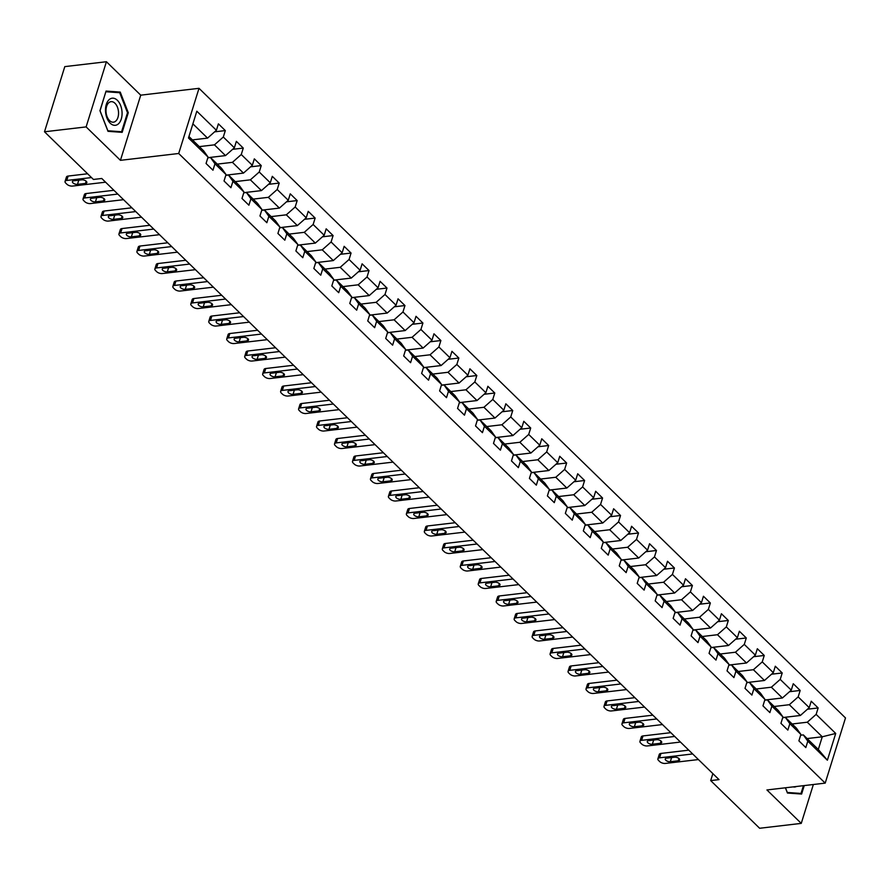 <?xml version="1.0" encoding="UTF-8"?>
<svg xmlns="http://www.w3.org/2000/svg" width="890" height="890" viewBox="0 0 890 890"><rect width="100%" height="100%" fill="white"/><g stroke="black" fill="none" stroke-linecap="round" stroke-linejoin="round"><path stroke-width="1.33" d="M106.422 61.733L86.119 126.903L120.439 160.334L140.731 95.163L106.422 61.733L64.803 66.617L44.5 131.787L93.439 179.457L101.772 178.478L719.02 779.618L710.687 780.597L759.637 828.267L801.256 823.384L813.36 784.513M140.731 95.163L199.004 88.321L845.5 717.952L825.197 783.122L178.701 153.492L199.004 88.321M188.936 136.526L203.599 150.799L208.06 157.063L206.057 163.493L212.966 170.224L214.968 163.793L226.027 174.551L224.024 180.982L230.933 187.712L232.935 181.282L243.994 192.051L241.991 198.481L248.9 205.212L250.902 198.782L261.949 209.551L259.947 215.981L266.855 222.711L268.858 216.281L279.916 227.039L277.914 233.469L284.822 240.2L286.825 233.77L297.883 244.539L295.88 250.969L302.789 257.7L304.792 251.269L315.85 262.038L313.847 268.469L320.756 275.199L322.759 268.769L333.817 279.527L331.814 285.957L338.723 292.688L340.725 286.257L351.772 297.026L349.77 303.457L356.679 310.187L358.681 303.757L369.739 314.526L367.737 320.956L374.646 327.687L376.648 321.257L387.706 332.014L385.704 338.445L392.612 345.175L394.615 338.745L405.673 349.514L403.671 355.944L410.579 362.675L412.582 356.245L423.64 367.014L421.637 373.444L428.546 380.175L430.549 373.744L441.596 384.502L439.593 390.933L446.502 397.663L448.504 391.233L459.563 402.002L457.56 408.432L464.469 415.163L466.471 408.733L477.53 419.502L475.527 425.932L482.436 432.662L484.438 426.232L495.496 436.99L493.494 443.42L500.403 450.151L502.405 443.721L513.463 454.49L511.461 460.92L518.369 467.651L520.372 461.22L531.419 471.989L529.417 478.42L536.336 485.15L538.339 478.72L549.386 489.478L547.383 495.908L554.292 502.639L556.295 496.208L567.353 506.977L565.35 513.408L572.259 520.138L574.261 513.708L585.32 524.477L583.317 530.907L590.226 537.638L592.228 531.208L603.287 541.966L601.284 548.396L608.193 555.126L610.195 548.696L621.242 559.465L619.24 565.895L626.16 572.626L628.162 566.196L639.209 576.965L637.207 583.395L644.115 590.126L646.118 583.695L657.176 594.453L655.173 600.884L662.082 607.614L664.085 601.184L675.143 611.953L673.14 618.383L680.049 625.114L682.052 618.683L693.11 629.452L691.107 635.883L698.016 642.613L700.018 636.183L711.066 646.941L709.063 653.371L715.983 660.102L717.985 653.672L729.032 664.441L727.03 670.871L733.939 677.602L735.941 671.171L746.999 681.94L744.997 688.37L751.905 695.09L753.908 688.671L764.966 699.429L762.964 705.859L769.872 712.59L771.875 706.159L782.933 716.928L780.931 723.359L787.839 730.089L789.842 723.659L800.9 734.428L798.897 740.858L805.806 747.578L807.808 741.159L827.377 760.216L835.721 733.449L822.26 736.787L807.286 722.213L792.144 723.982M208.06 157.063L188.48 137.995L196.823 111.217L216.392 130.285L218.395 123.855L225.315 130.585L214.646 131.842M835.721 733.449L816.141 714.381L818.144 707.951L811.235 701.22L809.232 707.65L798.174 696.881L800.177 690.451L793.268 683.731L791.266 690.151L780.219 679.393L782.221 672.962L775.301 666.232L773.299 672.662L762.252 661.893L764.254 655.463L757.346 648.732L755.343 655.162L744.285 644.393L746.287 637.963L739.379 631.244L737.376 637.663L726.318 626.905L728.32 620.475L721.412 613.744L719.409 620.174L708.351 609.405L710.354 602.975L703.445 596.244L701.442 602.675L690.395 591.906L692.398 585.475L685.478 578.756L683.476 585.175L672.428 574.417L674.431 567.987L667.522 561.256L665.52 567.687L654.462 556.918L656.464 550.487L649.555 543.757L647.553 550.187L636.495 539.418L638.497 532.988L631.589 526.268L629.586 532.687L618.528 521.929L620.53 515.499L613.622 508.769L611.619 515.199L600.561 504.43L602.563 498L595.655 491.269L593.652 497.699L582.605 486.93L584.608 480.5L577.699 473.78L575.697 480.211L564.638 469.442L566.641 463.011L559.732 456.281L557.73 462.711L546.671 451.942L548.674 445.512L541.765 438.781L539.763 445.211L528.705 434.442L530.707 428.012L523.798 421.293L521.796 427.723L510.738 416.954L512.74 410.524L505.832 403.793L503.829 410.223L492.782 399.454L494.784 393.024L487.876 386.293L485.873 392.724L474.815 381.955L476.818 375.524L469.909 368.805L467.906 375.235L456.848 364.466L458.851 358.036L451.942 351.305L449.94 357.736L438.881 346.966L440.884 340.536L433.975 333.806L431.973 340.236L420.914 329.467L422.917 323.037L416.008 316.317L414.006 322.747L402.959 311.978L404.961 305.548L398.053 298.818L396.05 305.248L384.992 294.479L386.994 288.049L380.086 281.318L378.083 287.748L367.025 276.979L369.027 270.549L362.119 263.829L360.116 270.26L349.058 259.491L351.06 253.06L344.152 246.33L342.149 252.76L331.091 241.991L333.094 235.561L326.185 228.83L324.183 235.26L313.135 224.491L315.138 218.072L308.229 211.342L306.227 217.772L295.168 207.003L297.171 200.573L290.262 193.842L288.26 200.272L277.202 189.503L279.204 183.073L272.296 176.342L270.293 182.773L259.235 172.004L261.237 165.585L254.329 158.854L252.326 165.284L241.268 154.515L243.27 148.085L236.362 141.354L234.359 147.785L223.312 137.016L225.315 130.585M226.027 174.551L221.554 168.288L210.507 157.53L207.815 157.841M199.304 146.616L214.457 144.847L225.504 155.605L207.871 157.686M210.507 157.53L214.968 163.793M223.312 137.016L214.457 144.847M234.359 147.785L225.504 155.605M243.994 192.051L239.521 185.787L228.474 175.018L225.782 175.341M217.271 164.116L232.423 162.336L243.471 173.105L225.826 175.174M228.474 175.018L232.935 181.282M241.268 154.515L232.423 162.336M252.326 165.284L243.471 173.105M261.949 209.551L257.488 203.287L246.43 192.518L243.749 192.83M235.238 181.616L250.379 179.836L261.438 190.605L243.793 192.674M246.43 192.518L250.902 198.782M259.235 172.004L250.379 179.836M270.293 182.773L261.438 190.605M279.916 227.039L275.455 220.776L264.397 210.018L261.704 210.329M253.205 199.104L268.346 197.335L279.404 208.093L261.76 210.173M264.397 210.018L268.858 216.281M277.202 189.503L268.346 197.335M288.26 200.272L279.404 208.093M297.883 244.539L293.422 238.275L282.364 227.506L279.671 227.829M271.161 216.604L286.313 214.824L297.371 225.593L279.727 227.662M282.364 227.506L286.825 233.77M295.168 207.003L286.313 214.824M306.227 217.772L297.371 225.593M315.85 262.038L311.378 255.775L300.33 245.006L297.638 245.317M289.128 234.103L304.28 232.323L315.338 243.092L297.694 245.162M300.33 245.006L304.792 251.269M313.135 224.491L304.28 232.323M324.183 235.26L315.338 243.092M333.817 279.527L329.345 273.263L318.297 262.506L315.605 262.817M307.095 251.592L322.247 249.823L333.294 260.581L315.65 262.661M318.297 262.506L322.759 268.769M331.091 241.991L322.247 249.823M342.149 252.76L333.294 260.581M351.772 297.026L347.311 290.763L336.253 279.994L333.572 280.317M325.061 269.091L340.203 267.312L351.261 278.081L333.617 280.15M336.253 279.994L340.725 286.257M349.058 259.491L340.203 267.312M360.116 270.26L351.261 278.081M369.739 314.526L365.278 308.263L354.22 297.494L351.539 297.805M343.028 286.591L358.169 284.811L369.228 295.58L351.583 297.649M354.22 297.494L358.681 303.757M367.025 276.979L358.169 284.811M378.083 287.748L369.228 295.58M387.706 332.014L383.245 325.751L372.187 314.993L369.495 315.305M360.995 304.08L376.136 302.311L387.195 313.069L369.55 315.149M372.187 314.993L376.648 321.257M384.992 294.479L376.136 302.311M396.05 305.248L387.195 313.069M405.673 349.514L401.201 343.251L390.154 332.482L387.462 332.804M378.951 321.579L394.103 319.799L405.161 330.568L387.517 332.637M390.154 332.482L394.615 338.745M402.959 311.978L394.103 319.799M414.006 322.747L405.161 330.568M423.64 367.014L419.168 360.75L408.121 349.981L405.428 350.293M396.918 339.079L412.07 337.299L423.117 348.068L405.473 350.137M408.121 349.981L412.582 356.245M420.914 329.467L412.07 337.299M431.973 340.236L423.117 348.068M441.596 384.502L437.135 378.239L426.076 367.481L423.395 367.793M414.885 356.567L430.026 354.799L441.084 365.556L423.44 367.637M426.076 367.481L430.549 373.744M438.881 346.966L430.026 354.799M449.94 357.736L441.084 365.556M459.563 402.002L455.101 395.739L444.043 384.97L441.362 385.292M432.851 374.067L447.993 372.287L459.051 383.056L441.407 385.125M444.043 384.97L448.504 391.233M456.848 364.466L447.993 372.287M467.906 375.235L459.051 383.056M477.53 419.502L473.068 413.238L462.01 402.469L459.318 402.781M450.818 391.567L465.959 389.787L477.018 400.556L459.374 402.625M462.01 402.469L466.471 408.733M474.815 381.955L465.959 389.787M485.873 392.724L477.018 400.556M495.496 436.99L491.035 430.727L479.977 419.969L477.285 420.28M468.774 409.055L483.926 407.286L494.985 418.044L477.34 420.113M479.977 419.969L484.438 426.232M492.782 399.454L483.926 407.286M503.829 410.223L494.985 418.044M513.463 454.49L508.991 448.226L497.944 437.457L495.252 437.78M486.741 426.555L501.893 424.775L512.94 435.544L495.296 437.613M497.944 437.457L502.405 443.721M510.738 416.954L501.893 424.775M521.796 427.723L512.94 435.544M531.419 471.989L526.958 465.726L515.9 454.957L513.219 455.268M504.708 444.054L519.849 442.274L530.907 453.043L513.263 455.113M515.9 454.957L520.372 461.22M528.705 434.442L519.849 442.274M539.763 445.211L530.907 453.043M549.386 489.478L544.925 483.214L533.866 472.457L531.185 472.768M522.675 461.543L537.816 459.774L548.874 470.532L531.23 472.601M533.866 472.457L538.339 478.72M546.671 451.942L537.816 459.774M557.73 462.711L548.874 470.532M567.353 506.977L562.892 500.714L551.833 489.945L549.141 490.268M540.642 479.043L555.783 477.263L566.841 488.032L549.197 490.101M551.833 489.945L556.295 496.208M564.638 469.442L555.783 477.263M575.697 480.211L566.841 488.032M585.32 524.477L580.859 518.214L569.8 507.445L567.108 507.756M558.597 496.542L573.75 494.762L584.808 505.531L567.164 507.6M569.8 507.445L574.261 513.708M582.605 486.93L573.75 494.762M593.652 497.699L584.808 505.531M603.287 541.966L598.814 535.702L587.767 524.944L585.075 525.256M576.564 514.031L591.716 512.262L602.764 523.02L585.119 525.089M587.767 524.944L592.228 531.208M600.561 504.43L591.716 512.262M611.619 515.199L602.764 523.02M621.242 559.465L616.781 553.202L605.723 542.433L603.042 542.755M594.531 531.53L609.672 529.75L620.731 540.519L603.086 542.589M605.723 542.433L610.195 548.696M618.528 521.929L609.672 529.75M629.586 532.687L620.731 540.519M639.209 576.965L634.748 570.701L623.69 559.932L621.009 560.244M612.498 549.03L627.639 547.25L638.697 558.019L621.053 560.088M623.69 559.932L628.162 566.196M636.495 539.418L627.639 547.25M647.553 550.187L638.697 558.019M657.176 594.453L652.715 588.19L641.657 577.432L638.964 577.744M630.465 566.518L645.606 564.75L656.664 575.507L639.02 577.577M641.657 577.432L646.118 583.695M654.462 556.918L645.606 564.75M665.52 567.687L656.664 575.507M675.143 611.953L670.682 605.69L659.624 594.921L656.931 595.243M648.421 584.018L663.573 582.238L674.631 593.007L656.987 595.076M659.624 594.921L664.085 601.184M672.428 574.417L663.573 582.238M683.476 585.175L674.631 593.007M693.11 629.452L688.638 623.189L677.59 612.42L674.898 612.732M666.388 601.518L681.54 599.738L692.587 610.507L674.954 612.576M677.59 612.42L682.052 618.683M690.395 591.906L681.54 599.738M701.442 602.675L692.587 610.507M711.066 646.941L706.604 640.678L695.546 629.92L692.865 630.231M684.354 619.006L699.507 617.237L710.554 627.995L692.91 630.064M695.546 629.92L700.018 636.183M708.351 609.405L699.507 617.237M719.409 620.174L710.554 627.995M729.032 664.441L724.571 658.177L713.513 647.408L710.832 647.731M702.321 636.506L717.462 634.726L728.521 645.495L710.876 647.564M713.513 647.408L717.985 653.672M726.318 626.905L717.462 634.726M737.376 637.663L728.521 645.495M746.999 681.94L742.538 675.677L731.48 664.908L728.788 665.219M720.288 654.005L735.429 652.225L746.488 662.994L728.843 665.064M731.48 664.908L735.941 671.171M744.285 644.393L735.429 652.225M755.343 655.162L746.488 662.994M764.966 699.429L760.505 693.165L749.447 682.408L746.755 682.719M738.244 671.494L753.396 669.725L764.454 680.483L746.81 682.552M749.447 682.408L753.908 688.671M762.252 661.893L753.396 669.725M773.299 672.662L764.454 680.483M782.933 716.928L778.461 710.665L767.414 699.896L764.721 700.219M756.211 688.994L771.363 687.214L782.41 697.982L764.777 700.052M767.414 699.896L771.875 706.159M780.219 679.393L771.363 687.214M791.266 690.151L782.41 697.982M800.9 734.428L796.428 728.165L785.369 717.396L782.688 717.707M774.178 706.493L789.33 704.713L800.377 715.482L782.733 717.551M785.369 717.396L789.842 723.659M798.174 696.881L789.33 704.713M809.232 707.65L800.377 715.482M827.377 760.216L818.31 749.469L803.336 734.895L800.655 735.207M807.119 738.567L822.26 736.787L818.31 749.469M803.336 734.895L807.808 741.159M816.141 714.381L807.286 722.213M86.119 126.903L44.5 131.787M120.439 160.334L178.701 153.492M825.197 783.122L766.935 789.953L801.256 823.384M712.857 773.633L710.687 780.597M192.396 139.897L207.548 138.117L192.885 123.843M216.392 130.285L207.548 138.117M818.144 707.951L807.475 709.208M800.177 690.451L789.508 691.708M782.221 672.962L771.552 674.208M764.254 655.463L753.585 656.72M746.287 637.963L735.618 639.22M728.32 620.475L717.652 621.721M710.354 602.975L699.685 604.232M692.398 585.475L681.729 586.732M674.431 567.987L663.762 569.233M656.464 550.487L645.795 551.744M638.497 532.988L627.828 534.245M620.53 515.499L609.861 516.745M602.563 498L591.906 499.257M584.608 480.5L573.939 481.757M566.641 463.011L555.972 464.257M548.674 445.512L538.005 446.769M530.707 428.012L520.038 429.269M512.74 410.524L502.082 411.77M494.784 393.024L484.116 394.281M476.818 375.524L466.149 376.782M458.851 358.036L448.182 359.282M440.884 340.536L430.215 341.793M422.917 323.037L412.259 324.294M404.961 305.548L394.292 306.794M386.994 288.049L376.325 289.306M369.027 270.549L358.358 271.806M351.06 253.06L340.392 254.306M333.094 235.561L322.436 236.818M315.138 218.072L304.469 219.318M297.171 200.573L286.502 201.819M279.204 183.073L268.535 184.33M261.237 165.585L250.568 166.831M243.27 148.085L232.613 149.331M785.392 787.795L787.439 793.035L801.612 794.047L804.249 785.581M99.947 110.694L108.002 131.331L122.175 132.343L128.282 112.718L120.228 92.082L106.066 91.069L99.947 110.694M116.59 92.504L120.228 92.082M127.481 112.808L128.282 112.718M698.416 759.559L665.353 763.431A4.194 1.991 -162.7 0 1 659.724 761.584L658.567 760.461A4.194 1.991 -162.7 0 1 657.899 758.825A4.194 1.991 -162.7 0 1 659.601 757.824L692.654 753.952M688.771 750.159L660.97 753.43L659.601 757.824M670.315 761.729A3.36 1.591 17.3 0 1 666.755 760.928A3.36 1.591 17.3 0 1 665.264 758.936A3.36 1.591 17.3 0 1 666.621 758.135L674.62 757.201A3.36 1.591 17.3 0 1 678.169 757.991A3.36 1.591 17.3 0 1 679.66 759.993A3.36 1.591 17.3 0 1 678.302 760.783L670.315 761.729L671.605 757.546M657.899 758.825L659.268 754.42A4.194 1.991 17.3 0 1 660.97 753.43M793.079 786.894A13.628 8.188 83.3 0 0 796.472 786.493M803.448 785.67L801.022 793.446L787.294 792.467L785.47 787.784M798.052 793.791L801.022 793.446M110.215 123.198A13.628 8.188 83.3 0 0 121.274 119.038A13.628 8.188 83.3 0 0 117.347 100.292A13.628 8.188 83.3 0 0 106.299 104.453A13.628 8.188 83.3 0 0 110.215 123.198M109.57 120.595A10.324 6.208 83.3 0 0 113.475 122.175A10.324 6.208 83.3 0 0 118.492 114.454A10.324 6.208 83.3 0 0 114.966 103.251A10.324 6.208 83.3 0 0 111.061 101.671A10.324 6.208 83.3 0 0 106.043 109.403A10.324 6.208 83.3 0 0 109.57 120.595M105.977 91.748L119.705 92.727L127.515 112.718L121.585 131.742L107.857 130.763L100.058 110.772L105.843 91.77M118.615 132.087L121.585 131.742M680.45 742.06L647.386 745.942A4.194 1.991 -162.7 0 1 641.757 744.085L640.6 742.961A4.194 1.991 -162.7 0 1 639.932 741.326A4.194 1.991 -162.7 0 1 641.634 740.335L674.687 736.453M670.804 732.67L643.003 735.93L641.634 740.335M652.348 744.229A3.36 1.591 17.3 0 1 648.788 743.439A3.36 1.591 17.3 0 1 647.297 741.437A3.36 1.591 17.3 0 1 648.665 740.636L656.653 739.701A3.36 1.591 17.3 0 1 660.202 740.491A3.36 1.591 17.3 0 1 661.693 742.494A3.36 1.591 17.3 0 1 660.335 743.295L652.348 744.229L653.649 740.057M639.932 741.326L641.301 736.92A4.194 1.991 17.3 0 1 643.003 735.93M662.483 724.56L629.419 728.443A4.194 1.991 -162.7 0 1 623.79 726.596L622.644 725.472A4.194 1.991 -162.7 0 1 621.965 723.837A4.194 1.991 -162.7 0 1 623.668 722.836L656.731 718.953M652.837 715.171L625.036 718.43L623.668 722.836M634.381 726.73A3.36 1.591 17.3 0 1 630.832 725.94A3.36 1.591 17.3 0 1 629.33 723.937A3.36 1.591 17.3 0 1 630.698 723.147L638.686 722.202A3.36 1.591 17.3 0 1 642.235 723.003A3.36 1.591 17.3 0 1 643.737 724.994A3.36 1.591 17.3 0 1 642.369 725.795L634.381 726.73L635.683 722.558M621.965 723.837L623.334 719.432A4.194 1.991 17.3 0 1 625.036 718.43M644.516 707.072L611.463 710.943A4.194 1.991 -162.7 0 1 605.823 709.096L604.677 707.973A4.194 1.991 -162.7 0 1 603.998 706.337A4.194 1.991 -162.7 0 1 605.701 705.336L638.764 701.465M634.87 697.671L607.069 700.942L605.701 705.336M616.414 709.241A3.36 1.591 17.3 0 1 612.865 708.44A3.36 1.591 17.3 0 1 611.374 706.449A3.36 1.591 17.3 0 1 612.732 705.648L620.719 704.713A3.36 1.591 17.3 0 1 624.279 705.503A3.36 1.591 17.3 0 1 625.77 707.506A3.36 1.591 17.3 0 1 624.402 708.295L616.414 709.241L617.716 705.058M603.998 706.337L605.367 701.932A4.194 1.991 17.3 0 1 607.069 700.942M626.549 689.572L593.497 693.455A4.194 1.991 -162.7 0 1 587.867 691.597L586.71 690.484A4.194 1.991 -162.7 0 1 586.032 688.838A4.194 1.991 -162.7 0 1 587.734 687.848L620.797 683.965M616.904 680.183L589.113 683.442L587.734 687.848M598.447 691.741A3.36 1.591 17.3 0 1 594.898 690.952A3.36 1.591 17.3 0 1 593.408 688.949A3.36 1.591 17.3 0 1 594.765 688.148L602.752 687.214A3.36 1.591 17.3 0 1 606.312 688.003A3.36 1.591 17.3 0 1 607.803 690.006A3.36 1.591 17.3 0 1 606.446 690.807L598.447 691.741L599.749 687.569M586.032 688.838L587.411 684.432A4.194 1.991 17.3 0 1 589.113 683.442M608.593 672.072L575.53 675.955A4.194 1.991 -162.7 0 1 569.9 674.108L568.743 672.985A4.194 1.991 -162.7 0 1 568.076 671.349A4.194 1.991 -162.7 0 1 569.767 670.348L602.83 666.465M598.948 662.683L571.146 665.942L569.767 670.348M580.491 674.242A3.36 1.591 17.3 0 1 576.931 673.452A3.36 1.591 17.3 0 1 575.441 671.449A3.36 1.591 17.3 0 1 576.798 670.66L584.797 669.714A3.36 1.591 17.3 0 1 588.346 670.515A3.36 1.591 17.3 0 1 589.836 672.506A3.36 1.591 17.3 0 1 588.479 673.307L580.491 674.242L581.782 670.07M568.076 671.349L569.444 666.944A4.194 1.991 17.3 0 1 571.146 665.942M590.626 654.584L557.563 658.455A4.194 1.991 -162.7 0 1 551.933 656.609L550.777 655.485A4.194 1.991 -162.7 0 1 550.109 653.85A4.194 1.991 -162.7 0 1 551.811 652.848L584.864 648.977M580.981 645.183L553.18 648.454L551.811 652.848M562.524 656.753A3.36 1.591 17.3 0 1 558.965 655.952A3.36 1.591 17.3 0 1 557.474 653.961A3.36 1.591 17.3 0 1 558.842 653.16L566.83 652.225A3.36 1.591 17.3 0 1 570.379 653.015A3.36 1.591 17.3 0 1 571.87 655.018A3.36 1.591 17.3 0 1 570.512 655.808L562.524 656.753L563.826 652.57M550.109 653.85L551.477 649.444A4.194 1.991 17.3 0 1 553.18 648.454M572.659 637.084L539.596 640.967A4.194 1.991 -162.7 0 1 533.967 639.109L532.821 637.997A4.194 1.991 -162.7 0 1 532.142 636.35A4.194 1.991 -162.7 0 1 533.844 635.36L566.897 631.477M563.014 627.695L535.213 630.954L533.844 635.36M544.558 639.254A3.36 1.591 17.3 0 1 541.009 638.464A3.36 1.591 17.3 0 1 539.507 636.461A3.36 1.591 17.3 0 1 540.875 635.66L548.863 634.726A3.36 1.591 17.3 0 1 552.412 635.516A3.36 1.591 17.3 0 1 553.914 637.518A3.36 1.591 17.3 0 1 552.545 638.319L544.558 639.254L545.859 635.082M532.142 636.35L533.51 631.944A4.194 1.991 17.3 0 1 535.213 630.954M554.692 619.585L521.64 623.467A4.194 1.991 -162.7 0 1 516 621.62L514.854 620.497A4.194 1.991 -162.7 0 1 514.175 618.861A4.194 1.991 -162.7 0 1 515.877 617.86L548.941 613.978M545.047 610.195L517.246 613.455L515.877 617.86M526.591 621.754A3.36 1.591 17.3 0 1 523.042 620.964A3.36 1.591 17.3 0 1 521.551 618.962A3.36 1.591 17.3 0 1 522.908 618.172L530.896 617.226A3.36 1.591 17.3 0 1 534.456 618.027A3.36 1.591 17.3 0 1 535.947 620.019A3.36 1.591 17.3 0 1 534.578 620.819L526.591 621.754L527.892 617.582M514.175 618.861L515.544 614.456A4.194 1.991 17.3 0 1 517.246 613.455M536.726 602.096L503.673 605.968A4.194 1.991 -162.7 0 1 498.044 604.121L496.887 602.997A4.194 1.991 -162.7 0 1 496.208 601.362A4.194 1.991 -162.7 0 1 497.911 600.361L530.974 596.489M527.08 592.696L499.29 595.966L497.911 600.361M508.624 604.265A3.36 1.591 17.3 0 1 505.075 603.465A3.36 1.591 17.3 0 1 503.584 601.473A3.36 1.591 17.3 0 1 504.942 600.672L512.929 599.738A3.36 1.591 17.3 0 1 516.489 600.527A3.36 1.591 17.3 0 1 517.98 602.53A3.36 1.591 17.3 0 1 516.623 603.32L508.624 604.265L509.926 600.082M496.208 601.362L497.588 596.956A4.194 1.991 17.3 0 1 499.29 595.966M518.77 584.596L485.706 588.479A4.194 1.991 -162.7 0 1 480.077 586.621L478.92 585.509A4.194 1.991 -162.7 0 1 478.253 583.862A4.194 1.991 -162.7 0 1 479.944 582.872L513.007 578.99M509.125 575.207L481.323 578.467L479.944 582.872M490.668 586.766A3.36 1.591 17.3 0 1 487.108 585.976A3.36 1.591 17.3 0 1 485.617 583.973A3.36 1.591 17.3 0 1 486.975 583.173L494.974 582.238A3.36 1.591 17.3 0 1 498.522 583.028A3.36 1.591 17.3 0 1 500.013 585.03A3.36 1.591 17.3 0 1 498.656 585.831L490.668 586.766L491.959 582.594M478.253 583.862L479.621 579.457A4.194 1.991 17.3 0 1 481.323 578.467M500.803 567.097L467.74 570.98A4.194 1.991 -162.7 0 1 462.11 569.133L460.953 568.009A4.194 1.991 -162.7 0 1 460.286 566.374A4.194 1.991 -162.7 0 1 461.988 565.373L495.04 561.49M491.158 557.707L463.356 560.967L461.988 565.373M472.701 569.266A3.36 1.591 17.3 0 1 469.141 568.476A3.36 1.591 17.3 0 1 467.651 566.474A3.36 1.591 17.3 0 1 469.019 565.684L477.007 564.738A3.36 1.591 17.3 0 1 480.555 565.539A3.36 1.591 17.3 0 1 482.046 567.531A3.36 1.591 17.3 0 1 480.689 568.332L472.701 569.266L474.003 565.094M460.286 566.374L461.654 561.968A4.194 1.991 17.3 0 1 463.356 560.967M482.836 549.608L449.773 553.48A4.194 1.991 -162.7 0 1 444.143 551.633L442.998 550.51A4.194 1.991 -162.7 0 1 442.319 548.874A4.194 1.991 -162.7 0 1 444.021 547.873L477.073 544.001M473.191 540.208L445.389 543.479L444.021 547.873M454.734 551.778A3.36 1.591 17.3 0 1 451.186 550.977A3.36 1.591 17.3 0 1 449.684 548.985A3.36 1.591 17.3 0 1 451.052 548.184L459.04 547.25A3.36 1.591 17.3 0 1 462.589 548.04A3.36 1.591 17.3 0 1 464.091 550.042A3.36 1.591 17.3 0 1 462.722 550.832L454.734 551.778L456.036 547.595M442.319 548.874L443.687 544.469A4.194 1.991 17.3 0 1 445.389 543.479M464.869 532.109L431.817 535.991A4.194 1.991 -162.7 0 1 426.176 534.134L425.031 533.021A4.194 1.991 -162.7 0 1 424.352 531.375A4.194 1.991 -162.7 0 1 426.054 530.384L459.118 526.502M455.224 522.719L427.423 525.979L426.054 530.384M436.768 534.278A3.36 1.591 17.3 0 1 433.219 533.488A3.36 1.591 17.3 0 1 431.728 531.486A3.36 1.591 17.3 0 1 433.085 530.685L441.073 529.75A3.36 1.591 17.3 0 1 444.633 530.54A3.36 1.591 17.3 0 1 446.124 532.543A3.36 1.591 17.3 0 1 444.755 533.344L436.768 534.278L438.069 530.106M424.352 531.375L425.72 526.969A4.194 1.991 17.3 0 1 427.423 525.979M446.902 514.609L413.85 518.492A4.194 1.991 -162.7 0 1 408.221 516.645L407.064 515.521A4.194 1.991 -162.7 0 1 406.385 513.886A4.194 1.991 -162.7 0 1 408.087 512.885L441.151 509.002M437.257 505.22L409.467 508.479L408.087 512.885M418.801 516.779A3.36 1.591 17.3 0 1 415.252 515.989A3.36 1.591 17.3 0 1 413.761 513.986A3.36 1.591 17.3 0 1 415.118 513.196L423.106 512.251A3.36 1.591 17.3 0 1 426.666 513.052A3.36 1.591 17.3 0 1 428.157 515.043A3.36 1.591 17.3 0 1 426.8 515.844L418.801 516.779L420.102 512.607M406.385 513.886L407.765 509.481A4.194 1.991 17.3 0 1 409.467 508.479M428.947 497.121L395.883 501.003A4.194 1.991 -162.7 0 1 390.254 499.145L389.097 498.022A4.194 1.991 -162.7 0 1 388.418 496.386A4.194 1.991 -162.7 0 1 390.12 495.385L423.184 491.514M419.301 487.72L391.5 490.991L390.12 495.385M400.845 499.29A3.36 1.591 17.3 0 1 397.285 498.489A3.36 1.591 17.3 0 1 395.794 496.498A3.36 1.591 17.3 0 1 397.151 495.697L405.15 494.762A3.36 1.591 17.3 0 1 408.699 495.552A3.36 1.591 17.3 0 1 410.19 497.555A3.36 1.591 17.3 0 1 408.833 498.344L400.845 499.29L402.135 495.107M388.418 496.386L389.798 491.981A4.194 1.991 17.3 0 1 391.5 490.991M410.98 479.621L377.916 483.504A4.194 1.991 -162.7 0 1 372.287 481.646L371.13 480.533A4.194 1.991 -162.7 0 1 370.463 478.887A4.194 1.991 -162.7 0 1 372.165 477.897L405.217 474.014M401.334 470.232L373.533 473.491L372.165 477.897M382.878 481.79A3.36 1.591 17.3 0 1 379.318 481.001A3.36 1.591 17.3 0 1 377.827 478.998A3.36 1.591 17.3 0 1 379.185 478.197L387.183 477.263A3.36 1.591 17.3 0 1 390.732 478.052A3.36 1.591 17.3 0 1 392.223 480.055A3.36 1.591 17.3 0 1 390.866 480.856L382.878 481.79L384.18 477.618M370.463 478.887L371.831 474.481A4.194 1.991 17.3 0 1 373.533 473.491M393.013 462.121L359.949 466.004A4.194 1.991 -162.7 0 1 354.32 464.157L353.174 463.034A4.194 1.991 -162.7 0 1 352.496 461.398A4.194 1.991 -162.7 0 1 354.198 460.397L387.25 456.514M383.368 452.732L355.566 455.992L354.198 460.397M364.911 464.291A3.36 1.591 17.3 0 1 361.362 463.501A3.36 1.591 17.3 0 1 359.86 461.498A3.36 1.591 17.3 0 1 361.229 460.709L369.216 459.763A3.36 1.591 17.3 0 1 372.765 460.564A3.36 1.591 17.3 0 1 374.267 462.555A3.36 1.591 17.3 0 1 372.899 463.356L364.911 464.291L366.213 460.119M352.496 461.398L353.864 456.993A4.194 1.991 17.3 0 1 355.566 455.992M375.046 444.633L341.994 448.516A4.194 1.991 -162.7 0 1 336.353 446.658L335.207 445.534A4.194 1.991 -162.7 0 1 334.529 443.899A4.194 1.991 -162.7 0 1 336.231 442.897L369.294 439.026M365.401 435.232L337.599 438.503L336.231 442.897M346.944 446.802A3.36 1.591 17.3 0 1 343.395 446.001A3.36 1.591 17.3 0 1 341.905 444.01A3.36 1.591 17.3 0 1 343.262 443.209L351.25 442.274A3.36 1.591 17.3 0 1 354.81 443.064A3.36 1.591 17.3 0 1 356.3 445.067A3.36 1.591 17.3 0 1 354.932 445.857L346.944 446.802L348.246 442.619M334.529 443.899L335.897 439.493A4.194 1.991 17.3 0 1 337.599 438.503M357.079 427.133L324.027 431.016A4.194 1.991 -162.7 0 1 318.386 429.158L317.241 428.046A4.194 1.991 -162.7 0 1 316.562 426.399A4.194 1.991 -162.7 0 1 318.264 425.409L351.328 421.526M347.434 417.744L319.632 421.003L318.264 425.409M328.977 429.303A3.36 1.591 17.3 0 1 325.428 428.513A3.36 1.591 17.3 0 1 323.938 426.51A3.36 1.591 17.3 0 1 325.295 425.709L333.283 424.775A3.36 1.591 17.3 0 1 336.843 425.565A3.36 1.591 17.3 0 1 338.334 427.567A3.36 1.591 17.3 0 1 336.976 428.368L328.977 429.303L330.279 425.131M316.562 426.399L317.941 421.993A4.194 1.991 17.3 0 1 319.632 421.003M339.123 409.634L306.06 413.516A4.194 1.991 -162.7 0 1 300.431 411.67L299.274 410.546A4.194 1.991 -162.7 0 1 298.595 408.911A4.194 1.991 -162.7 0 1 300.297 407.909L333.361 404.027M329.478 400.244L301.677 403.504L300.297 407.909M311.022 411.803A3.36 1.591 17.3 0 1 307.462 411.013A3.36 1.591 17.3 0 1 305.971 409.011A3.36 1.591 17.3 0 1 307.328 408.221L315.327 407.275A3.36 1.591 17.3 0 1 318.876 408.076A3.36 1.591 17.3 0 1 320.367 410.068A3.36 1.591 17.3 0 1 319.009 410.868L311.022 411.803L312.312 407.631M298.595 408.911L299.974 404.505A4.194 1.991 17.3 0 1 301.677 403.504M321.156 392.145L288.093 396.028A4.194 1.991 -162.7 0 1 282.464 394.17L281.307 393.046A4.194 1.991 -162.7 0 1 280.639 391.411A4.194 1.991 -162.7 0 1 282.341 390.41L315.394 386.538M311.511 382.745L283.71 386.015L282.341 390.41M293.055 394.315A3.36 1.591 17.3 0 1 289.495 393.514A3.36 1.591 17.3 0 1 288.004 391.522A3.36 1.591 17.3 0 1 289.361 390.721L297.36 389.787A3.36 1.591 17.3 0 1 300.909 390.577A3.36 1.591 17.3 0 1 302.4 392.579A3.36 1.591 17.3 0 1 301.043 393.369L293.055 394.315L294.356 390.132M280.639 391.411L282.008 387.005A4.194 1.991 17.3 0 1 283.71 386.015M303.19 374.646L270.126 378.528A4.194 1.991 -162.7 0 1 264.497 376.67L263.351 375.558A4.194 1.991 -162.7 0 1 262.672 373.911A4.194 1.991 -162.7 0 1 264.375 372.921L297.427 369.039M293.544 365.256L265.743 368.516L264.375 372.921M275.088 376.815A3.36 1.591 17.3 0 1 271.539 376.025A3.36 1.591 17.3 0 1 270.037 374.022A3.36 1.591 17.3 0 1 271.406 373.222L279.393 372.287A3.36 1.591 17.3 0 1 282.942 373.077A3.36 1.591 17.3 0 1 284.444 375.079A3.36 1.591 17.3 0 1 283.076 375.88L275.088 376.815L276.389 372.643M262.672 373.911L264.041 369.506A4.194 1.991 17.3 0 1 265.743 368.516M285.223 357.146L252.17 361.029A4.194 1.991 -162.7 0 1 246.53 359.182L245.384 358.058A4.194 1.991 -162.7 0 1 244.706 356.423A4.194 1.991 -162.7 0 1 246.408 355.422L279.471 351.539M275.577 347.756L247.776 351.016L246.408 355.422M257.121 359.315A3.36 1.591 17.3 0 1 253.572 358.525A3.36 1.591 17.3 0 1 252.07 356.523A3.36 1.591 17.3 0 1 253.439 355.733L261.426 354.787A3.36 1.591 17.3 0 1 264.975 355.588A3.36 1.591 17.3 0 1 266.477 357.58A3.36 1.591 17.3 0 1 265.109 358.381L257.121 359.315L258.423 355.143M244.706 356.423L246.074 352.017A4.194 1.991 17.3 0 1 247.776 351.016M267.256 339.657L234.204 343.54A4.194 1.991 -162.7 0 1 228.563 341.682L227.417 340.559A4.194 1.991 -162.7 0 1 226.739 338.923A4.194 1.991 -162.7 0 1 228.441 337.922L261.504 334.05M257.611 330.257L229.809 333.528L228.441 337.922M239.154 341.827A3.36 1.591 17.3 0 1 235.605 341.026A3.36 1.591 17.3 0 1 234.115 339.034A3.36 1.591 17.3 0 1 235.472 338.233L243.46 337.299A3.36 1.591 17.3 0 1 247.019 338.089A3.36 1.591 17.3 0 1 248.51 340.091A3.36 1.591 17.3 0 1 247.153 340.881L239.154 341.827L240.456 337.644M226.739 338.923L228.118 334.518A4.194 1.991 17.3 0 1 229.809 333.528M249.3 322.158L216.237 326.04A4.194 1.991 -162.7 0 1 210.607 324.183L209.45 323.07A4.194 1.991 -162.7 0 1 208.772 321.424A4.194 1.991 -162.7 0 1 210.474 320.433L243.537 316.551M239.655 312.768L211.853 316.028L210.474 320.433M221.187 324.327A3.36 1.591 17.3 0 1 217.638 323.537A3.36 1.591 17.3 0 1 216.148 321.535A3.36 1.591 17.3 0 1 217.505 320.734L225.504 319.799A3.36 1.591 17.3 0 1 229.053 320.589A3.36 1.591 17.3 0 1 230.543 322.592A3.36 1.591 17.3 0 1 229.186 323.393L221.187 324.327L222.489 320.155M208.772 321.424L210.151 317.018A4.194 1.991 17.3 0 1 211.853 316.028M231.333 304.658L198.27 308.541A4.194 1.991 -162.7 0 1 192.641 306.694L191.484 305.57A4.194 1.991 -162.7 0 1 190.816 303.935A4.194 1.991 -162.7 0 1 192.518 302.934L225.571 299.051M221.688 295.269L193.887 298.528L192.518 302.934M203.232 306.828A3.36 1.591 17.3 0 1 199.672 306.038A3.36 1.591 17.3 0 1 198.181 304.035A3.36 1.591 17.3 0 1 199.538 303.245L207.537 302.3A3.36 1.591 17.3 0 1 211.086 303.101A3.36 1.591 17.3 0 1 212.577 305.092A3.36 1.591 17.3 0 1 211.219 305.893L203.232 306.828L204.533 302.656M190.816 303.935L192.184 299.53A4.194 1.991 17.3 0 1 193.887 298.528M213.366 287.17L180.303 291.052A4.194 1.991 -162.7 0 1 174.674 289.194L173.528 288.071A4.194 1.991 -162.7 0 1 172.849 286.435A4.194 1.991 -162.7 0 1 174.551 285.434L207.604 281.563M203.721 277.769L175.92 281.04L174.551 285.434M185.265 289.339A3.36 1.591 17.3 0 1 181.716 288.538A3.36 1.591 17.3 0 1 180.214 286.547A3.36 1.591 17.3 0 1 181.582 285.746L189.57 284.811A3.36 1.591 17.3 0 1 193.119 285.601A3.36 1.591 17.3 0 1 194.621 287.603A3.36 1.591 17.3 0 1 193.252 288.393L185.265 289.339L186.566 285.156M172.849 286.435L174.218 282.03A4.194 1.991 17.3 0 1 175.92 281.04M195.399 269.67L162.347 273.553A4.194 1.991 -162.7 0 1 156.707 271.695L155.561 270.582A4.194 1.991 -162.7 0 1 154.882 268.936A4.194 1.991 -162.7 0 1 156.584 267.946L189.648 264.063M185.754 260.281L157.953 263.54L156.584 267.946M167.298 271.839A3.36 1.591 17.3 0 1 163.749 271.05A3.36 1.591 17.3 0 1 162.247 269.047A3.36 1.591 17.3 0 1 163.615 268.246L171.603 267.312A3.36 1.591 17.3 0 1 175.152 268.101A3.36 1.591 17.3 0 1 176.654 270.104A3.36 1.591 17.3 0 1 175.286 270.905L167.298 271.839L168.599 267.668M154.882 268.936L156.251 264.53A4.194 1.991 17.3 0 1 157.953 263.54M177.433 252.17L144.38 256.053A4.194 1.991 -162.7 0 1 138.74 254.206L137.594 253.083A4.194 1.991 -162.7 0 1 136.915 251.447A4.194 1.991 -162.7 0 1 138.618 250.446L171.681 246.563M167.787 242.781L139.986 246.041L138.618 250.446M149.331 254.34A3.36 1.591 17.3 0 1 145.782 253.55A3.36 1.591 17.3 0 1 144.291 251.547A3.36 1.591 17.3 0 1 145.648 250.758L153.636 249.812A3.36 1.591 17.3 0 1 157.196 250.613A3.36 1.591 17.3 0 1 158.687 252.604A3.36 1.591 17.3 0 1 157.33 253.405L149.331 254.34L150.633 250.168M136.915 251.447L138.284 247.042A4.194 1.991 17.3 0 1 139.986 246.041M159.477 234.682L126.413 238.565A4.194 1.991 -162.7 0 1 120.784 236.707L119.627 235.583A4.194 1.991 -162.7 0 1 118.949 233.948A4.194 1.991 -162.7 0 1 120.651 232.946L153.714 229.075M149.82 225.281L122.03 228.552L120.651 232.946M131.364 236.851A3.36 1.591 17.3 0 1 127.815 236.05A3.36 1.591 17.3 0 1 126.324 234.059A3.36 1.591 17.3 0 1 127.682 233.258L135.669 232.323A3.36 1.591 17.3 0 1 139.229 233.113A3.36 1.591 17.3 0 1 140.72 235.116A3.36 1.591 17.3 0 1 139.363 235.906L131.364 236.851L132.666 232.668M118.949 233.948L120.328 229.542A4.194 1.991 17.3 0 1 122.03 228.552M141.51 217.182L108.447 221.065A4.194 1.991 -162.7 0 1 102.817 219.207L101.66 218.095A4.194 1.991 -162.7 0 1 100.993 216.448A4.194 1.991 -162.7 0 1 102.695 215.458L135.747 211.575M131.865 207.793L104.063 211.052L102.695 215.458M113.408 219.352A3.36 1.591 17.3 0 1 109.848 218.562A3.36 1.591 17.3 0 1 108.358 216.559A3.36 1.591 17.3 0 1 109.715 215.758L117.714 214.824A3.36 1.591 17.3 0 1 121.263 215.614A3.36 1.591 17.3 0 1 122.753 217.616A3.36 1.591 17.3 0 1 121.396 218.417L113.408 219.352L114.71 215.18M100.993 216.448L102.361 212.042A4.194 1.991 17.3 0 1 104.063 211.052M123.543 199.683L90.48 203.565A4.194 1.991 -162.7 0 1 84.85 201.719L83.693 200.595A4.194 1.991 -162.7 0 1 83.026 198.96A4.194 1.991 -162.7 0 1 84.728 197.958L117.78 194.076M113.898 190.293L86.096 193.553L84.728 197.958M95.441 201.852A3.36 1.591 17.3 0 1 91.881 201.062A3.36 1.591 17.3 0 1 90.391 199.06A3.36 1.591 17.3 0 1 91.759 198.27L99.747 197.324A3.36 1.591 17.3 0 1 103.296 198.125A3.36 1.591 17.3 0 1 104.786 200.117A3.36 1.591 17.3 0 1 103.429 200.917L95.441 201.852L96.743 197.68M83.026 198.96L84.394 194.554A4.194 1.991 17.3 0 1 86.096 193.553M105.576 182.194L72.524 186.077A4.194 1.991 -162.7 0 1 66.883 184.219L65.738 183.095A4.194 1.991 -162.7 0 1 65.059 181.46A4.194 1.991 -162.7 0 1 66.761 180.459L91.492 177.566M87.609 173.773L68.13 176.064L66.761 180.459M77.475 184.364A3.36 1.591 17.3 0 1 73.926 183.562A3.36 1.591 17.3 0 1 72.424 181.571A3.36 1.591 17.3 0 1 73.792 180.77L81.78 179.836A3.36 1.591 17.3 0 1 85.329 180.626A3.36 1.591 17.3 0 1 86.831 182.628A3.36 1.591 17.3 0 1 85.462 183.418L77.475 184.364L78.776 180.181M65.059 181.46L66.427 177.054A4.194 1.991 17.3 0 1 68.13 176.064M678.302 760.783L678.992 758.558M660.335 743.295L661.025 741.07M642.369 725.795L643.069 723.57M624.402 708.295L625.103 706.07M606.446 690.807L607.136 688.582M588.479 673.307L589.169 671.082M570.512 655.808L571.202 653.583M552.545 638.319L553.246 636.094M534.578 620.819L535.279 618.595M516.623 603.32L517.312 601.095M498.656 585.831L499.346 583.606M480.689 568.332L481.379 566.107M462.722 550.832L463.423 548.607M444.755 533.344L445.456 531.119M426.8 515.844L427.489 513.619M408.833 498.344L409.522 496.119M390.866 480.856L391.555 478.631M372.899 463.356L373.6 461.131M354.932 445.857L355.633 443.632M336.976 428.368L337.666 426.143M319.009 410.868L319.699 408.644M301.043 393.369L301.732 391.144M283.076 375.88L283.765 373.655M265.109 358.381L265.81 356.156M247.153 340.881L247.843 338.656M229.186 323.393L229.876 321.168M211.219 305.893L211.909 303.668M193.252 288.393L193.942 286.168M175.286 270.905L175.986 268.68M157.33 253.405L158.019 251.18M139.363 235.906L140.053 233.681M121.396 218.417L122.086 216.192M103.429 200.917L104.119 198.692M85.462 183.418L86.163 181.193"/></g></svg>
